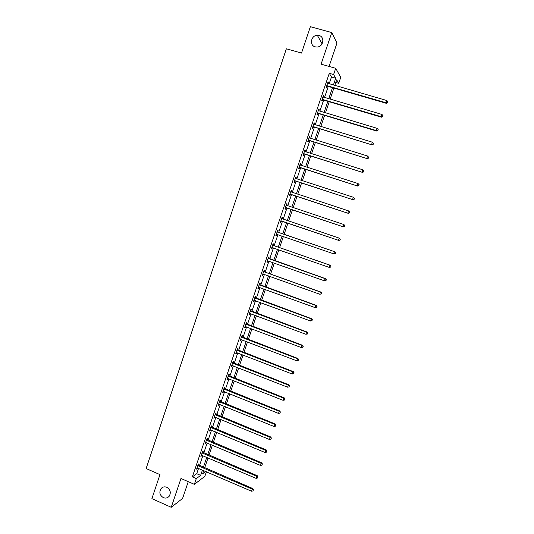 <?xml version="1.0" encoding="UTF-8"?>
<svg xmlns="http://www.w3.org/2000/svg" width="534" height="534" viewBox="0 0 534 534"><rect width="100%" height="100%" fill="white"/><g stroke="black" fill="none" stroke-linecap="round" stroke-linejoin="round"><path stroke-width="0.8" d="M166.815 487.282C170.419 489.618 171.2 492.615 169.165 496.28C167.563 498.055 165.62 498.509 163.331 497.635C159.699 495.245 158.945 492.228 161.054 488.577C162.65 486.854 164.565 486.427 166.815 487.282M319.052 35.491C325.026 36.813 323.484 46.732 317.269 47.032L315.227 46.858C309.119 45.47 310.962 35.297 317.323 35.297L319.052 35.491M206.404 471.776L204.849 476.341L194.356 484.338L196.298 478.611L200.63 475.387L202.439 470.067M329.051 66.423L336.967 43.08L331.774 32.561L310.367 26.7L301.51 53.073L286.364 48.788L146.122 468.545L159.966 474.613L151.896 498.643L171.234 507.3L182.575 498.449L188.262 481.675M329.171 83.798L331.487 76.983L329.284 73.318L333.596 74.553L335.712 68.319L340.752 77.357L338.716 83.324L336.694 79.86L334.798 85.433M335.799 82.483L338.716 83.324M329.284 73.318L192.347 476.895L196.732 473.705L198.541 468.391M199.469 465.648L202.847 455.702M203.768 452.992L207.172 442.98M208.08 440.303L211.504 430.224M212.405 427.574L215.849 417.434M216.737 414.818L220.202 404.605M221.083 402.022L224.574 391.749M225.441 389.193L228.952 378.853M229.807 376.33L233.345 365.917M234.192 363.434L237.75 352.954M238.585 350.498L242.162 339.951M242.99 337.528L246.595 326.915M247.402 324.525L251.033 313.845M251.834 311.482L255.486 300.735M256.273 298.413L259.951 287.592M260.732 285.296L264.43 274.409M265.198 272.153L268.916 261.193M269.67 258.97L273.421 247.936M274.162 245.747L277.934 234.646M278.668 232.49L282.453 221.33M283.187 219.18L286.978 208.013M287.726 205.81L291.517 194.65M292.278 192.407L296.07 181.253M296.844 178.963L300.629 167.816M301.423 165.48L305.208 154.346M306.015 151.963L309.793 140.836M310.621 138.406L314.399 127.292M315.24 124.809L319.012 113.709M319.873 111.179L323.637 100.085M324.512 97.508L328.276 86.428M328.083 83.484L328.457 82.383L328.09 81.795L326.294 87.069L326.674 87.643L327.155 86.228M323.43 97.188L323.818 96.053L323.43 95.499L321.648 100.766L322.035 101.293L322.516 99.878M318.791 110.858L319.192 109.677L318.791 109.17L317.009 114.416L317.416 114.91L317.897 113.502M314.166 124.482L314.579 123.267L314.166 122.8L312.39 128.033L312.804 128.487L313.284 127.079M309.553 138.072L309.974 136.817L309.553 136.39L307.778 141.61L308.211 142.024L308.685 140.622M304.947 151.629L305.388 150.334L304.947 149.947L303.185 155.147L303.626 155.521L304.1 154.126M300.362 165.139L300.809 163.811L300.362 163.464L298.599 168.651L299.053 168.984L299.527 167.589M295.783 178.616L296.25 177.255L295.789 176.941L294.027 182.114L294.494 182.414L294.968 181.019M291.224 192.046L291.697 190.658L291.224 190.384L289.468 195.544L289.949 195.798L290.423 194.416M286.691 205.41L287.159 204.021L286.671 203.788L284.922 208.934L285.416 209.154L285.884 207.766M282.166 218.733L282.633 217.351L282.132 217.158L280.39 222.291L280.897 222.464L281.365 221.089M277.653 232.023L278.121 230.641L277.607 230.488L275.871 235.607L276.385 235.748L276.852 234.373M273.154 245.273L273.622 243.898L273.094 243.784L271.365 248.884L271.893 248.991L272.36 247.616M268.662 258.489L269.129 257.121L268.595 257.041L266.866 262.127L267.407 262.194L267.874 260.826L267.3 260.859M264.19 271.666L264.657 270.304L264.11 270.257L262.381 275.337L262.935 275.364L263.389 274.035M259.724 284.809L260.192 283.447L259.631 283.447L257.915 288.507L258.476 288.493L258.91 287.212M255.279 297.919L255.739 296.564L255.165 296.597L253.456 301.643L254.03 301.597L254.451 300.355M250.84 310.988L251.3 309.633L250.713 309.707L249.004 314.74L249.592 314.653L249.999 313.458M246.414 324.025L246.868 322.676L246.274 322.783L244.572 327.803L245.173 327.682L245.567 326.528M241.995 337.027L242.456 335.679L241.849 335.826L240.146 340.832L240.761 340.672L241.141 339.557M237.597 349.99L238.051 348.649L237.436 348.829L235.741 353.822L236.362 353.628L236.722 352.56M233.204 362.92L233.658 361.585L233.031 361.798L231.342 366.778L231.976 366.551L232.323 365.516M228.826 375.816L229.28 374.481L228.639 374.734L226.957 379.701L227.597 379.434L227.938 378.446M224.46 388.679L224.914 387.344L224.26 387.637L222.578 392.583L223.239 392.283L223.559 391.335M220.108 401.501L220.555 400.173L219.895 400.5L218.219 405.439L219.194 404.198M215.763 414.297L216.21 412.969L215.536 413.329L213.867 418.255L214.835 417.021M211.431 427.053L211.878 425.731L211.197 426.125L209.528 431.038L210.496 429.803M207.112 439.769L207.559 438.454L206.865 438.888L205.196 443.781L206.164 442.559M202.807 452.458L203.254 451.143L202.54 451.61L200.884 456.497L201.845 455.275M198.508 465.114L198.955 463.799L198.234 464.306L196.579 469.172L197.54 467.964M194.356 484.338L180.973 478.497L171.234 507.3M192.347 476.895L196.298 478.611M331.774 32.561L321.088 64.153L335.712 68.319M203.721 470.621L202.6 473.918L205.81 471.522M333.904 88.063L330.125 99.164M329.244 101.747L325.466 112.854M324.605 115.391L320.821 126.511M319.973 128.994L316.188 140.128M315.354 142.565L311.562 153.705M310.755 156.095L306.957 167.242M306.162 169.585L302.364 180.746M301.583 183.042L297.778 194.216M297.017 196.459L293.213 207.639M292.458 209.842L288.654 221.029M287.919 223.185L284.115 234.366M283.38 236.522L279.602 247.642M278.855 249.832L275.097 260.879M274.336 263.108L270.598 274.082M269.83 276.345L266.119 287.252M265.338 289.548L261.653 300.382M260.859 302.711L257.194 313.478M256.393 315.841L252.749 326.541M251.935 328.931L248.317 339.564M247.496 341.987L243.898 352.553M243.063 355.01L239.492 365.503M238.645 367.999L235.093 378.419M234.239 380.949L230.708 391.302M229.84 393.865L226.336 404.151M225.455 406.741L221.977 416.967M221.089 419.591L217.632 429.743M216.731 432.4L213.293 442.492M212.378 445.176L208.968 455.202M208.046 457.918L204.656 467.877M333.403 85.026L335.726 78.198L333.596 74.553M203.367 467.323L206.758 457.364M207.679 454.654L211.09 444.628M212.005 441.945L215.436 431.859M216.337 429.209L219.788 419.056M220.682 416.433L224.153 406.214M225.034 403.624L228.539 393.338M229.406 390.781L232.924 380.428M233.785 377.905L237.33 367.479M238.177 364.989L241.748 354.503M242.583 352.039L246.174 341.486M246.995 339.057L250.613 328.43M251.427 326.04L255.065 315.347M255.866 312.984L259.531 302.224M260.318 299.894L264.003 289.061M264.784 286.765L268.495 275.864M269.263 273.602L272.994 262.635M273.748 260.405L277.506 249.365M278.254 247.169L282.032 236.055M282.766 233.899L286.564 222.725M287.299 220.575L291.103 209.388M291.851 207.185L295.656 196.011M296.417 193.769L300.215 182.601M300.996 180.305L304.787 169.151M305.588 166.808L309.38 155.661M310.187 153.271L313.979 142.137M314.806 139.701L318.591 128.574M319.439 126.091L323.217 114.97M324.078 112.44L327.856 101.333M328.737 98.757L332.508 87.656M331.487 76.983L335.726 78.198M196.732 473.705L200.63 475.387M327.936 82.236L328.457 82.383M323.297 95.9L323.818 96.053M318.671 109.523L319.192 109.677M314.059 123.114L314.579 123.267M309.46 136.664L309.974 136.817M304.874 150.174L305.388 150.334M300.302 163.651L300.809 163.811M295.736 177.088L296.25 177.255M291.19 190.491L291.697 190.658M286.651 203.854L287.159 204.021M282.126 217.178L282.633 217.351M275.884 235.574L276.385 235.748M271.385 248.811L271.893 248.991M266.907 262.014L267.407 262.194M262.434 275.184L262.935 275.364M257.975 288.313L258.476 288.493M253.53 301.41L254.03 301.597M249.098 314.473L249.592 314.653M244.679 327.496L245.173 327.682M240.267 340.485L240.761 340.672M235.868 353.435L236.362 353.628M231.482 366.357L231.976 366.551M227.11 379.24L227.597 379.434M222.751 392.089L223.239 392.283M218.399 404.899L218.887 405.099M214.061 417.681L214.548 417.882M209.735 430.424L210.216 430.624M205.416 443.133L205.904 443.34M201.118 455.809L201.598 456.016M196.826 468.451L197.306 468.658M327.262 85.66L327.636 86.241L386.249 103.302L386.042 102.762L326.781 85.647M387.484 102.588L387.797 101.694L387.484 102.588L386.042 102.762L386.816 100.525L327.602 83.217M327.636 86.241L326.561 86.288M386.249 103.302L387.564 102.808M387.797 101.694L386.816 100.525M322.609 99.357L322.997 99.898L381.443 117.193L381.223 116.692L322.129 99.344M382.664 116.512L382.971 115.624L382.664 116.512L381.223 116.692L381.99 114.463L322.95 96.921M322.997 99.898L321.929 99.945M381.443 117.193L382.751 116.712M382.971 115.624L381.99 114.463M317.97 113.021L318.371 113.515L376.65 131.037L376.41 130.583L317.49 113.001M377.858 130.396L378.165 129.508L377.858 130.396L376.41 130.583L377.184 128.36L318.311 110.585M318.371 113.515L317.303 113.555M376.65 131.037L377.945 130.583M378.165 129.508L377.184 128.36M313.345 126.638L371.864 144.847L312.871 126.618M373.059 144.24L373.366 143.359L373.059 144.24L371.617 144.434L372.385 142.218L313.685 124.215M313.758 127.099L312.697 127.132M371.864 144.847L373.159 144.407M373.366 143.359L372.385 142.218M308.732 140.222L367.098 158.618L308.258 140.202M368.28 158.051L368.587 157.163L368.28 158.051L366.838 158.244L367.599 156.035L309.073 137.799M309.159 140.642L308.098 140.676M367.098 158.618L368.387 158.197M368.587 157.163L367.599 156.035M304.133 153.772L362.346 172.349L303.659 153.745M363.514 171.814L363.821 170.933L363.514 171.814L362.072 172.021L362.833 169.812L304.473 151.349M304.574 154.146L303.512 154.179M362.346 172.349L363.621 171.948M363.821 170.933L362.833 169.812M299.547 167.275L357.606 186.046L299.073 167.255M358.761 185.545L357.313 185.752L358.074 183.556L359.182 184.784L358.761 185.545L359.182 184.784M299.888 164.866L358.074 183.556L359.068 184.664M300.001 167.616L298.947 167.643M357.606 186.046L358.875 185.658M294.975 180.752L352.881 199.696L294.501 180.719M354.022 199.229L352.574 199.449L353.334 197.253L354.442 198.454L354.022 199.229L354.442 198.454M295.309 178.336L353.334 197.253L354.322 198.354M295.442 181.046L294.388 181.066M295.335 178.269L295.716 178.596M352.881 199.696L354.142 199.329M290.416 194.182L348.168 213.313L289.942 194.156M349.296 212.879L347.848 213.099L348.609 210.917L349.723 212.091L349.296 212.879L349.723 212.091M290.75 191.779L348.609 210.917L349.596 212.005M290.89 194.443L289.842 194.456M290.79 191.666L291.25 192.066M348.168 213.313L349.416 212.966M285.864 207.579L343.469 226.89L285.396 207.546M344.584 226.489L343.135 226.723L343.889 224.54L345.011 225.688L344.584 226.489L345.011 225.688M286.197 205.176L343.889 224.54L344.884 225.622M286.358 207.799L285.31 207.813M286.251 205.029L286.798 205.503L286.304 205.27M343.469 226.89L344.71 226.563M281.331 220.936L338.776 240.427L280.864 220.902M339.878 240.066L338.436 240.3L339.19 238.124L340.318 239.252L339.878 240.066L340.318 239.252M281.665 218.539L339.19 238.124L340.185 239.199M281.832 221.123L280.784 221.129M281.732 218.353L282.393 218.913M338.776 240.427L340.018 240.12M335.332 253.637L335.632 252.769L335.332 253.637L333.75 253.837L276.338 234.226M335.192 253.603L333.75 253.837L334.498 251.674L334.851 251.768L278.04 232.277L277.219 231.636M277.139 231.869L334.498 251.674L335.492 252.736M277.099 234.359L276.278 234.406M335.632 252.769L334.851 251.768M330.666 267.12L330.967 266.252L330.666 267.12L329.077 267.34L271.833 247.509M330.519 267.1L329.077 267.34L329.825 265.184L330.192 265.238L273.541 245.533L272.72 244.886M272.627 245.159L329.825 265.184L330.82 266.232M272.474 247.609L271.779 247.649M330.967 266.252L330.192 265.238M326.014 280.564L326.307 279.703L326.014 280.564L324.412 280.811L267.334 260.759M325.86 280.557L324.412 280.811L325.159 278.655L325.54 278.668L268.235 258.102M268.128 258.416L325.159 278.655L326.161 279.696M326.307 279.703L325.54 278.668M321.368 293.967L321.668 293.106L321.368 293.967L319.766 294.234L262.848 273.969M321.214 293.98L319.766 294.234L320.507 292.085L320.901 292.065L264.577 271.933L263.763 271.279M263.642 271.632L320.507 292.085L321.508 293.119M263.295 274.002L262.828 274.029M321.668 293.106L320.901 292.065M316.742 307.337L317.036 306.483L316.742 307.337L315.133 307.624L258.376 287.138M316.575 307.364L315.133 307.624L316.282 305.421L259.297 284.422M259.164 284.809L315.874 305.481L316.876 306.503M317.036 306.483L316.282 305.421M254.705 297.959L311.249 318.838L310.508 320.981L253.917 300.282M254.851 297.531L311.669 318.745L311.249 318.838L312.25 319.853L311.956 320.707L312.25 319.853M312.417 319.813L311.669 318.745M310.508 320.981L311.956 320.707M250.252 311.062L306.636 332.161L305.902 334.291L249.465 313.385M250.413 310.601L307.07 332.028L306.636 332.161L307.644 333.169L307.344 334.017L307.644 333.169M307.811 333.109L307.07 332.028M305.902 334.291L307.344 334.017M245.814 324.138L302.037 345.445L301.303 347.574L245.033 326.448M245.987 323.637L302.484 345.271L302.037 345.445L303.045 346.439L302.751 347.294L303.045 346.439M303.219 346.372L302.484 345.271M301.303 347.574L302.751 347.294M241.388 337.174L297.458 358.694L296.724 360.81L240.607 339.477M241.575 336.634L297.912 358.481L297.458 358.694L298.459 359.682L298.166 360.53L298.459 359.682M298.639 359.596L297.912 358.481M296.724 360.81L298.166 360.53M236.976 350.177L292.879 371.904L292.151 374.014L236.195 352.473M237.176 349.596L293.353 371.651L292.879 371.904L293.887 372.879L293.6 373.727L293.887 372.879M294.074 372.779L293.353 371.651M292.151 374.014L293.6 373.727M232.577 363.147L288.32 385.074L287.592 387.183L231.796 365.436M232.784 362.526L288.807 384.787L288.32 385.074L289.328 386.049L289.041 386.89L289.328 386.049M289.521 385.928L288.807 384.787M287.592 387.183L289.041 386.89M228.185 376.076L283.774 398.217L283.047 400.313L227.411 378.359M228.405 375.422L284.268 397.89L283.774 398.217L284.782 399.172L284.495 400.013L284.782 399.172M284.982 399.045L284.268 397.89M283.047 400.313L284.495 400.013M223.806 388.972L279.242 411.314L278.514 413.409L223.032 391.248M224.04 388.278L279.749 410.953L279.242 411.314L280.25 412.268L279.963 413.102L280.25 412.268M280.45 412.121L279.749 410.953M278.514 413.409L279.963 413.102M219.441 401.835L274.716 424.383L273.995 426.472L218.666 404.104M219.688 401.101L275.237 423.983L274.716 424.383L275.731 425.324L275.437 426.159L275.731 425.324M275.938 425.164L275.237 423.983M273.995 426.472L275.437 426.159M215.089 414.658L270.211 437.406L269.49 439.495L214.314 416.927M215.349 413.89L270.738 436.972L270.211 437.406L271.219 438.341L270.932 439.175L271.219 438.341M271.432 438.167L270.738 436.972M269.49 439.495L270.932 439.175M210.743 427.447L265.712 450.402L264.991 452.478L209.975 429.71M211.017 426.646L266.252 449.928L265.712 450.402L266.726 451.323L266.439 452.158L266.726 451.323M266.94 451.137L266.252 449.928M264.991 452.478L266.439 452.158M206.411 440.21L261.226 463.358L260.505 465.434L205.65 442.466M206.698 439.369L261.78 462.851L261.226 463.358L262.241 464.273L261.954 465.101L262.241 464.273M262.461 464.073L261.78 462.851M260.505 465.434L261.954 465.101M202.092 452.932L256.754 476.281L256.04 478.351L201.331 455.182M202.393 452.058L257.321 475.734L256.754 476.281L257.768 477.189L257.481 478.017L257.768 477.189M257.995 476.969L257.321 475.734M256.04 478.351L257.481 478.017M197.787 465.621L252.295 489.164L251.581 491.227L197.026 467.864M198.094 464.707L252.869 488.583L252.295 489.164L253.31 490.065L253.023 490.893L253.31 490.065M253.543 489.832L252.869 488.583M251.581 491.227L253.023 490.893M326.921 85.634L327.295 86.208M322.269 99.331L322.663 99.865M317.637 112.988L318.037 113.482M313.011 126.605L313.425 127.065M308.398 140.188L308.826 140.609M303.799 153.732L304.24 154.112M299.214 167.242L299.667 167.583M294.641 180.712L295.108 181.013M290.082 194.142L290.563 194.403M285.536 207.539L286.024 207.759M281.765 218.633L282.266 218.82M280.997 220.896L281.505 221.076M277.246 231.963L277.753 232.11M277.533 232.13L278.04 232.277M276.478 234.219L276.992 234.359M272.734 245.253L273.254 245.366M273.021 245.42L273.541 245.533M271.966 247.502L272.44 247.596M268.235 258.503L268.769 258.583M268.515 258.676L269.056 258.75M263.743 271.726L264.29 271.759M264.03 271.893L264.577 271.933M259.27 284.902L259.831 284.902M259.551 285.076L260.111 285.076M254.805 298.052L255.379 298.012M255.092 298.219L255.659 298.186M250.359 311.162L250.94 311.082M250.64 311.335L251.22 311.255M245.92 324.231L246.514 324.118M246.201 324.405L246.795 324.292M241.495 337.268L242.102 337.121M241.775 337.448L242.383 337.294M237.076 350.271L237.697 350.084M237.356 350.451L237.977 350.264M232.677 363.24L233.305 363.02M232.957 363.414L233.585 363.193M228.285 376.17L228.926 375.916M228.565 376.35L229.206 376.09M223.906 389.066L224.56 388.772M224.187 389.246L224.841 388.952M219.541 401.928L220.208 401.601M219.821 402.109L220.482 401.782M215.189 414.758L215.863 414.391M215.462 414.938L216.137 414.571M210.843 427.547L211.531 427.147M211.117 427.727L211.804 427.327M206.511 440.303L207.212 439.869M206.785 440.49L207.486 440.049M202.192 453.026L202.9 452.558M202.466 453.212L203.174 452.739M197.887 465.715L198.608 465.214M198.161 465.902L198.882 465.394M317.323 35.297L322.089 43.861M161.054 488.577L163.204 487.088"/></g></svg>
